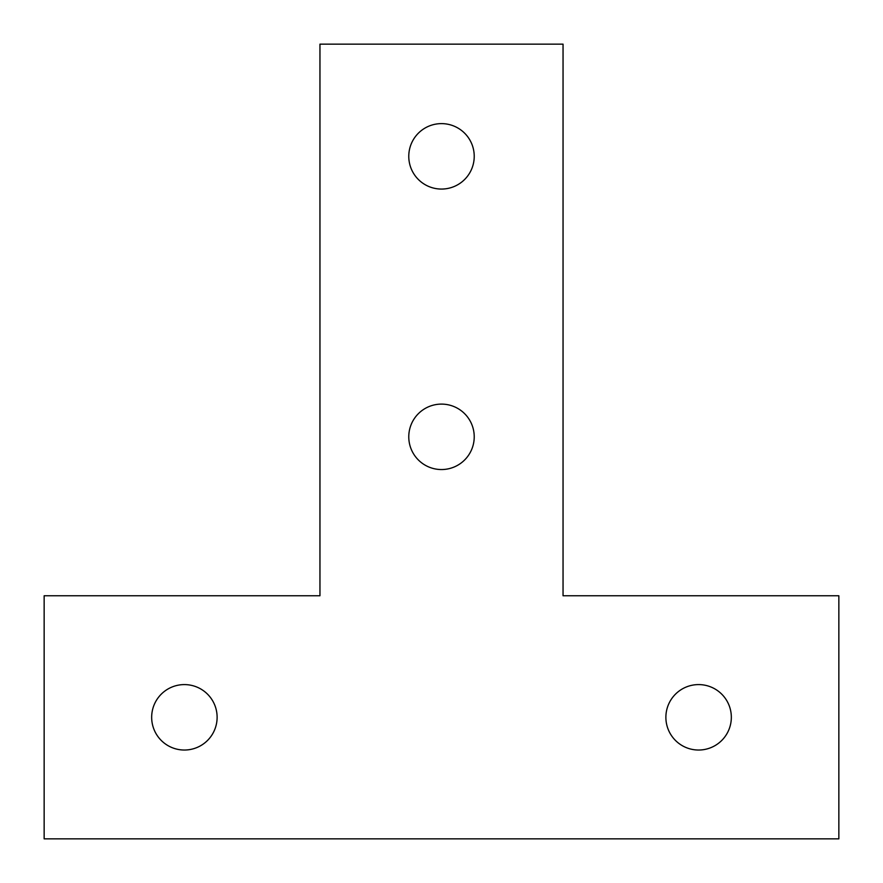 <?xml version="1.0" encoding="UTF-8"?>
<svg xmlns="http://www.w3.org/2000/svg" width="883" height="883" viewBox="0 0 883 883"><rect width="100%" height="100%" fill="white"/><g stroke="black" fill="none" stroke-linecap="round" stroke-linejoin="round"><path stroke-width="0.66" stroke-dasharray="4.42 3.31" d="M665.881 717.305A32.726 32.726 0 0 0 698.608 750.031A32.726 32.726 0 0 0 731.334 717.305A32.726 32.726 0 0 0 698.608 684.59A32.726 32.726 0 0 0 665.881 717.305M151.666 717.305A32.726 32.726 0 0 0 184.392 750.031A32.726 32.726 0 0 0 217.119 717.305A32.726 32.726 0 0 0 184.392 684.59A32.726 32.726 0 0 0 151.666 717.305M408.774 436.82A32.726 32.726 0 0 0 441.5 469.546A32.726 32.726 0 0 0 474.226 436.82A32.726 32.726 0 0 0 441.5 404.105A32.726 32.726 0 0 0 408.774 436.82M408.774 156.346A32.726 32.726 0 0 0 441.5 189.061A32.726 32.726 0 0 0 474.226 156.346A32.726 32.726 0 0 0 441.5 123.62A32.726 32.726 0 0 0 408.774 156.346M838.85 838.85L838.85 595.76L563.045 595.76L563.045 44.15L319.955 44.15L319.955 595.76L44.15 595.76L44.15 838.85L838.85 838.85"/><path stroke-width="1.32" d="M665.881 717.305A32.726 32.726 0 0 0 698.608 750.031A32.726 32.726 0 0 0 731.334 717.305A32.726 32.726 0 0 0 698.608 684.59A32.726 32.726 0 0 0 665.881 717.305M151.666 717.305A32.726 32.726 0 0 0 184.392 750.031A32.726 32.726 0 0 0 217.119 717.305A32.726 32.726 0 0 0 184.392 684.59A32.726 32.726 0 0 0 151.666 717.305M408.774 436.82A32.726 32.726 0 0 0 441.5 469.546A32.726 32.726 0 0 0 474.226 436.82A32.726 32.726 0 0 0 441.5 404.105A32.726 32.726 0 0 0 408.774 436.82M408.774 156.346A32.726 32.726 0 0 0 441.5 189.061A32.726 32.726 0 0 0 474.226 156.346A32.726 32.726 0 0 0 441.5 123.62A32.726 32.726 0 0 0 408.774 156.346M838.85 838.85L838.85 595.76L563.045 595.76L563.045 44.15L319.955 44.15L319.955 595.76L44.15 595.76L44.15 838.85L838.85 838.85"/></g></svg>
